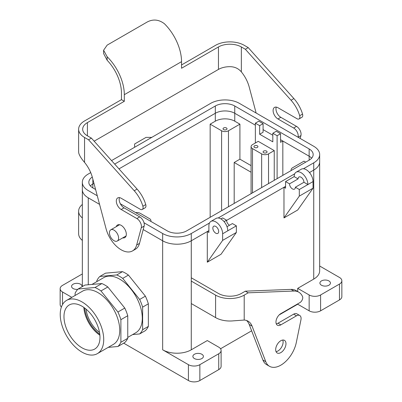 <?xml version="1.0" encoding="UTF-8"?>
<svg xmlns="http://www.w3.org/2000/svg" width="402" height="402" viewBox="0 0 402 402"><rect width="100%" height="100%" fill="white"/><g stroke="black" fill="none" stroke-linecap="round" stroke-linejoin="round"><path stroke-width="0.6" d="M81.973 306.223A25.462 14.698 60 0 1 98.53 328.399A25.462 14.698 60 0 1 94.983 348.891A25.462 14.698 60 0 1 81.973 347.8A25.462 14.698 60 0 1 65.27 325.107A25.462 14.698 60 0 1 69.531 304.806A25.462 14.698 60 0 1 81.973 306.223A25.462 14.698 60 0 1 98.53 328.399A25.462 14.698 60 0 1 94.983 348.891A25.462 14.698 60 0 1 81.973 347.8A25.462 14.698 60 0 1 65.27 325.107A25.462 14.698 60 0 1 69.531 304.806A25.462 14.698 60 0 1 81.973 306.223M83.832 307.404A24.612 14.211 -120 0 0 99.882 335.203A24.612 14.211 -120 0 1 83.832 307.404M99.51 332.439A22.658 13.08 60 0 1 93.877 326.911A22.658 13.08 60 0 1 86.043 309.108A22.658 13.08 60 0 0 93.877 326.911A22.658 13.08 60 0 0 99.51 332.439M84.616 307.972A24.612 14.211 -120 0 0 99.781 334.243A24.612 14.211 -120 0 1 84.616 307.972M135.685 332.816A31.884 18.407 -120 0 0 140.574 307.269A31.884 18.407 -120 0 0 119.741 279.169A31.884 18.407 -120 0 0 103.801 277.591L91.957 284.43L103.801 277.591A31.884 18.407 -120 0 1 119.741 279.169A31.884 18.407 -120 0 1 140.574 307.269A31.884 18.407 -120 0 1 135.685 332.816L127.756 337.399L135.685 332.816M63.144 303.585A30.753 17.753 60 0 1 66.601 300.379A30.753 17.753 60 0 1 97.349 318.133A30.753 17.753 60 0 1 97.349 353.644A30.753 17.753 60 0 1 68.737 339.288A30.753 17.753 60 0 1 63.144 303.585A30.753 17.753 60 0 1 66.601 300.379A30.753 17.753 60 0 1 97.349 318.133A30.753 17.753 60 0 1 97.349 353.644A30.753 17.753 60 0 1 68.737 339.288A30.753 17.753 60 0 1 63.144 303.585M339.479 277.455L319.655 266.008L339.479 277.455A8.09 4.673 0 0 1 341.851 280.757A8.09 4.673 0 0 0 339.479 277.455M84.948 285.053L101.892 283.541A35.205 20.326 60 0 1 107.836 286.973L124.781 308.053A35.205 20.326 60 0 1 127.756 315.716L127.756 338.308A35.205 20.326 60 0 1 124.781 342.534L117.917 346.499L108.223 347.363L117.917 346.499A35.205 20.326 60 0 0 120.886 342.273A35.205 20.326 60 0 1 117.917 346.499L124.781 342.534A35.205 20.326 60 0 0 127.756 338.308L120.886 342.273L120.886 319.68L120.886 342.273L127.756 338.308L127.756 315.716L120.886 319.68A35.205 20.326 60 0 0 117.917 312.017A35.205 20.326 60 0 1 120.886 319.68L127.756 315.716A35.205 20.326 60 0 0 124.781 308.053L117.917 312.017L100.972 290.937L117.917 312.017L124.781 308.053L107.836 286.973L100.972 290.937A35.205 20.326 60 0 0 95.023 287.505A35.205 20.326 60 0 1 100.972 290.937L107.836 286.973A35.205 20.326 60 0 0 101.892 283.541L95.023 287.505L78.083 289.018L95.023 287.505L101.892 283.541L84.948 285.053L78.083 289.018A35.205 20.326 60 0 0 75.109 293.249A35.205 20.326 60 0 1 78.083 289.018L84.948 285.053M75.109 295.465L75.109 293.249L75.109 295.465M82.621 291.128A30.753 17.753 60 0 1 113.374 308.882A30.753 17.753 60 0 1 113.374 344.393L97.349 353.644L113.374 344.393A30.753 17.753 60 0 0 113.374 308.882A30.753 17.753 60 0 0 82.621 291.128L66.601 300.379L82.621 291.128M139.66 299.46L122.716 278.385A35.205 20.326 -120 0 0 116.771 274.953L99.827 276.465A35.205 20.326 -120 0 0 96.852 280.696L96.852 281.601L96.852 280.696A35.205 20.326 -120 0 1 99.827 276.465L105.55 273.159L122.494 271.646L105.55 273.159L99.827 276.465L116.771 274.953L122.494 271.646A35.205 20.326 -120 0 1 128.439 275.079A35.205 20.326 -120 0 0 122.494 271.646L116.771 274.953A35.205 20.326 -120 0 1 122.716 278.385L128.439 275.079L145.383 296.158L128.439 275.079L122.716 278.385L139.66 299.46L145.383 296.158A35.205 20.326 -120 0 1 148.353 303.822A35.205 20.326 -120 0 0 145.383 296.158L139.66 299.46A35.205 20.326 -120 0 1 142.63 307.123L148.353 303.822L148.353 326.414L148.353 303.822L142.63 307.123A35.205 20.326 -120 0 0 139.66 299.46M132.65 334.57L139.66 333.946A35.205 20.326 -120 0 0 142.63 329.715L142.63 307.123L142.63 329.715L148.353 326.414A35.205 20.326 -120 0 1 145.383 330.64A35.205 20.326 -120 0 0 148.353 326.414L142.63 329.715A35.205 20.326 -120 0 1 139.66 333.946L145.383 330.64L139.66 333.946L132.65 334.57M263.089 132.253L263.089 123.66L258.798 121.183L255.36 123.168L258.798 121.183L263.089 123.66L259.652 125.645L255.36 123.168L255.36 142.991L255.36 123.168L259.652 125.645L263.089 123.66L263.089 132.253L259.652 134.233L259.652 125.645L259.652 134.233L263.089 132.253M272.817 141.831L272.817 133.243L276.249 131.263L272.817 133.243L277.109 135.72L277.109 178.659L277.109 135.72L272.817 133.243L272.817 141.831L259.652 134.233L272.817 141.831M282.827 175.352L282.827 141.022L282.827 175.352M282.817 141.012L280.541 142.328L280.541 133.74L277.109 135.72L280.541 133.74L276.249 131.263L280.541 133.74L280.541 142.328L282.817 141.012L280.541 139.7L309.143 156.212L282.817 141.012M272.817 135.238L263.089 129.62L272.817 135.238M114.022 240.713A6.472 3.739 60 0 1 109.791 235.009A6.472 3.739 60 0 1 110.781 229.823A6.472 3.739 60 0 1 117.258 233.562A6.472 3.739 60 0 1 117.258 241.034A6.472 3.739 60 0 1 114.022 240.713A6.472 3.739 60 0 1 109.791 235.009A6.472 3.739 60 0 1 110.781 229.823A6.472 3.739 60 0 1 117.258 233.562A6.472 3.739 60 0 1 117.258 241.034A6.472 3.739 60 0 1 114.022 240.713M289.525 183.855L285.576 181.578L294.158 176.624A9.713 5.608 -120 0 1 296.173 172.177A9.713 5.608 -120 0 0 294.158 176.624L298.108 178.9L294.158 176.624L285.576 181.578L285.576 188.186L285.576 181.578L289.525 183.855L298.108 178.9A4.126 2.382 -120 0 1 298.962 177.011A4.126 2.382 -120 0 0 298.108 178.9L289.525 183.855A4.126 2.382 60 0 0 291.324 188.01A4.126 2.382 60 0 0 294.505 189.116A4.126 2.382 60 0 1 291.324 188.01A4.126 2.382 60 0 1 289.525 183.855M283.988 187.267L285.576 188.186L283.988 187.267L285.576 186.347L226.582 220.407L283.988 187.267M283.973 217.929L283.973 187.272L283.973 217.929L297.706 210.005L313.042 188.186L297.706 210.005L283.973 217.929L299.309 196.116L313.042 188.186L313.042 181.578L313.042 188.186L299.309 196.116L283.973 217.929M299.309 189.508L299.309 196.116L299.309 189.508L295.359 187.226A4.126 2.382 60 0 1 294.505 189.116A4.126 2.382 60 0 0 295.359 187.226L303.947 182.272A4.126 2.382 -120 0 0 302.143 178.116A4.126 2.382 -120 0 0 298.962 177.011A4.126 2.382 -120 0 1 302.143 178.116A4.126 2.382 -120 0 1 303.947 182.272L307.892 184.548A9.713 5.608 -120 0 0 303.656 174.78A9.713 5.608 -120 0 0 296.173 172.177A9.713 5.608 -120 0 1 303.656 174.78A9.713 5.608 -120 0 1 307.892 184.548L303.947 182.272L295.359 187.226L299.309 189.508L313.042 181.578A9.713 5.608 60 0 0 308.806 171.805A9.713 5.608 60 0 0 301.319 169.202A9.713 5.608 60 0 1 308.806 171.805A9.713 5.608 60 0 1 313.042 181.578L299.309 189.508M221.03 254.275L207.296 262.199L207.296 231.542L207.296 262.199L222.633 240.386L207.296 262.199L221.03 254.275L236.366 232.456L222.633 240.386L222.633 233.778L222.633 240.386L236.366 232.456L221.03 254.275M191.272 349.805L207.296 340.554L218.738 347.162A8.09 4.673 180 0 1 221.11 350.469A8.09 4.673 180 0 1 218.738 353.77L199.854 364.674A8.09 4.673 180 0 1 188.412 364.674L162.659 349.805A20.231 11.678 180 0 0 191.272 349.805L207.296 340.554L218.738 347.162A8.09 4.673 180 0 1 221.11 350.469A8.09 4.673 180 0 1 218.738 353.77L199.854 364.674A8.09 4.673 180 0 1 188.412 364.674L162.659 349.805A20.231 11.678 180 0 0 191.272 349.805L191.272 240.793L208.899 230.617L207.306 231.537L208.899 232.456L208.899 225.849A9.713 5.608 60 0 1 210.909 221.401A9.713 5.608 60 0 1 218.392 224.004A9.713 5.608 60 0 1 222.633 233.778A9.713 5.608 60 0 0 218.392 224.004A9.713 5.608 60 0 0 210.909 221.401L216.06 218.427A9.713 5.608 -120 0 1 223.542 221.03A9.713 5.608 -120 0 1 227.778 230.803A9.713 5.608 -120 0 0 223.542 221.03A9.713 5.608 -120 0 0 216.06 218.427L210.909 221.401A9.713 5.608 60 0 0 208.899 225.849L208.899 232.456L207.306 231.537L191.282 240.788L191.282 233.517L209.462 223.025L191.282 233.517A20.246 11.688 0 0 1 162.649 233.517A20.246 11.688 0 0 0 191.282 233.517L191.272 349.805M297.706 304.213L279.184 314.912L297.706 304.213L297.706 303.882L297.706 304.213L309.153 310.821A8.09 4.673 0 0 0 320.595 310.821L339.479 299.922A8.09 4.673 0 0 0 341.851 296.616L341.851 280.757A8.09 4.673 0 0 1 339.479 284.063A8.09 4.673 0 0 0 341.851 280.757L341.851 296.616A8.09 4.673 0 0 1 339.479 299.922L320.595 310.821L320.595 294.962L339.479 284.063L339.479 299.922L339.479 284.063L320.595 294.962A8.09 4.673 0 0 1 309.153 294.962L297.706 288.355L297.706 291.556L297.706 288.355L313.731 279.104A20.231 11.678 0 0 0 319.655 270.847A20.231 11.678 0 0 1 313.731 279.104L297.706 288.355L309.153 294.962A8.09 4.673 0 0 0 320.595 294.962L320.595 310.821A8.09 4.673 0 0 1 309.153 310.821L297.706 304.213M251.647 330.806L220.552 348.76L251.647 330.806M226.577 220.195L222.633 217.919L220.914 218.909L222.633 217.919L226.577 220.195L224.085 221.638L226.577 220.195A4.126 2.382 60 0 0 229.497 225.251A4.126 2.382 60 0 1 226.577 220.195M236.366 225.849L232.416 223.567L227.004 226.693L232.416 223.567L236.366 225.849L236.366 232.456L236.366 225.849L222.633 233.778L236.366 225.849M134.62 147.273L134.62 143.981L146.067 137.373L151.765 137.373L146.067 137.373L134.62 143.981L134.62 147.273M215.763 233.18A4.126 2.382 60 0 1 212.844 228.125A4.126 2.382 60 0 1 213.698 226.236A4.126 2.382 60 0 1 217.829 228.622A4.126 2.382 60 0 1 217.829 233.386A4.126 2.382 60 0 1 215.763 233.18A4.126 2.382 60 0 1 212.844 228.125A4.126 2.382 60 0 1 213.698 226.236A4.126 2.382 60 0 1 217.829 228.622A4.126 2.382 60 0 1 217.829 233.386A4.126 2.382 60 0 1 215.763 233.18M73.104 288.52A5.261 3.035 0 0 0 77.737 289.365A5.261 3.035 0 0 1 73.104 288.52A5.261 3.035 0 0 1 71.566 286.375A5.261 3.035 0 0 0 73.104 288.52M82.048 286.726A5.261 3.035 0 0 0 82.083 286.375A5.261 3.035 0 0 0 80.546 284.229A5.261 3.035 0 0 0 74.812 283.566A5.261 3.035 0 0 0 71.566 286.375A5.261 3.035 0 0 1 74.812 283.566A5.261 3.035 0 0 1 80.546 284.229A5.261 3.035 0 0 1 82.083 286.375A5.261 3.035 0 0 1 82.048 286.726M81.405 274.481L62.521 285.385A8.09 4.673 0 0 0 60.149 288.686A8.09 4.673 0 0 0 62.521 291.993L71.822 297.364L62.521 291.993L62.521 304.565L62.521 291.993A8.09 4.673 0 0 1 60.149 288.686A8.09 4.673 0 0 1 62.521 285.385L81.405 274.481A8.09 4.673 0 0 1 82.345 274.013A8.09 4.673 0 0 0 81.405 274.481M194.417 358.559A5.261 3.035 180 0 1 192.88 356.413A5.261 3.035 180 0 1 196.126 353.609A5.261 3.035 180 0 1 201.859 354.268A5.261 3.035 180 0 1 203.397 356.413A5.261 3.035 180 0 1 200.151 359.217A5.261 3.035 180 0 1 194.417 358.559A5.261 3.035 180 0 1 192.88 356.413A5.261 3.035 180 0 1 196.126 353.609A5.261 3.035 180 0 1 201.859 354.268A5.261 3.035 180 0 1 203.397 356.413A5.261 3.035 180 0 1 200.151 359.217A5.261 3.035 180 0 1 194.417 358.559M60.149 304.545A8.09 4.673 0 0 0 61.39 307.033A8.09 4.673 0 0 1 60.149 304.545L60.149 288.686L60.149 304.545M221.11 366.328A8.09 4.673 180 0 1 218.738 369.629L199.854 380.533A8.09 4.673 180 0 1 188.412 380.533L123.69 343.167L188.412 380.533A8.09 4.673 180 0 0 199.854 380.533L218.738 369.629L218.738 353.77L218.738 369.629A8.09 4.673 180 0 0 221.11 366.328L221.11 350.469L221.11 366.328M328.896 280.923A5.261 3.035 0 0 0 323.163 280.264A5.261 3.035 0 0 0 319.917 283.068A5.261 3.035 0 0 0 321.454 285.219A5.261 3.035 0 0 0 327.188 285.877A5.261 3.035 0 0 0 330.434 283.068A5.261 3.035 0 0 0 328.896 280.923A5.261 3.035 0 0 0 323.163 280.264A5.261 3.035 0 0 0 319.917 283.068A5.261 3.035 0 0 0 321.454 285.219A5.261 3.035 0 0 0 327.188 285.877A5.261 3.035 0 0 0 330.434 283.068A5.261 3.035 0 0 0 328.896 280.923M210.718 103.339L111.545 160.594L210.718 103.339A20.246 11.688 0 0 1 239.351 103.339A20.246 11.688 0 0 0 210.718 103.339M90.721 172.614L88.259 174.036A20.246 11.688 0 0 0 82.33 182.302A20.246 11.688 0 0 0 88.259 190.568L97.274 195.774L88.259 190.568A20.246 11.688 0 0 1 82.33 182.302L82.33 189.573A20.246 11.688 0 0 0 88.259 197.839L99.565 204.367L88.259 197.839L88.269 284.757L88.259 197.839A20.246 11.688 0 0 1 82.33 189.573L82.33 182.302A20.246 11.688 0 0 1 88.259 174.036L90.721 172.614M143.986 222.743L162.649 233.517L143.986 222.743M218.185 217.984L294.726 173.8L218.185 217.984M303.45 168.76L313.741 162.82A20.246 11.688 0 0 0 319.67 154.554A20.246 11.688 0 0 0 313.741 146.288L239.351 103.339L313.741 146.288A20.246 11.688 0 0 1 319.67 154.554L319.67 161.82A20.246 11.688 0 0 1 313.741 170.086A20.246 11.688 0 0 0 319.67 161.82L319.67 154.554A20.246 11.688 0 0 1 313.741 162.82L303.45 168.76M92.279 177.051A13.743 7.934 0 0 0 88.832 182.302A13.743 7.934 0 0 0 92.857 187.915L95.601 189.498L92.857 187.915A13.743 7.934 0 0 1 88.832 182.302A13.743 7.934 0 0 1 92.279 177.051M215.316 105.992L114.686 164.091L215.316 105.992L215.316 113.263L118.977 168.885L215.316 113.263A13.743 7.934 0 0 1 234.748 113.263A13.743 7.934 0 0 0 215.316 113.263L215.316 105.992A13.743 7.934 0 0 1 234.748 105.992A13.743 7.934 0 0 0 215.316 105.992M309.143 148.941L234.748 105.992L234.748 113.263L255.36 125.163L234.748 113.263L234.748 105.992L309.143 148.941L309.143 156.212A13.743 7.934 0 0 1 311.64 158.187A13.743 7.934 0 0 0 309.143 156.212L309.143 148.941A13.743 7.934 0 0 1 313.168 154.554A13.743 7.934 0 0 0 309.143 148.941M309.143 160.162A13.743 7.934 0 0 0 313.168 154.554A13.743 7.934 0 0 1 309.143 160.162L186.684 230.864L309.143 160.162M167.252 230.864A13.743 7.934 0 0 0 186.684 230.864A13.743 7.934 0 0 1 167.252 230.864L120.364 203.794L167.252 230.864M149.499 218.648A4.854 2.804 180 0 1 150.921 220.628A4.854 2.804 180 0 1 150.76 221.341A4.854 2.804 180 0 0 150.921 220.628L150.921 221.437L150.921 220.628A4.854 2.804 180 0 0 149.499 218.648L140.343 213.361A4.854 2.804 0 0 0 135.67 212.633A4.854 2.804 0 0 1 140.343 213.361L149.499 218.648M257.34 147.433A1.99 1.151 0 0 0 257.923 146.624A1.99 1.151 0 0 0 255.933 145.474A1.99 1.151 0 0 0 253.943 146.624A1.99 1.151 0 0 0 255.175 147.685A1.99 1.151 0 0 0 257.34 147.433A1.99 1.151 0 0 0 257.923 146.624A1.99 1.151 0 0 0 255.933 145.474A1.99 1.151 0 0 0 253.943 146.624A1.99 1.151 0 0 0 255.175 147.685A1.99 1.151 0 0 0 257.34 147.433M226.442 129.595A1.99 1.151 0 0 0 227.024 128.781A1.99 1.151 0 0 0 225.035 127.635A1.99 1.151 0 0 0 223.045 128.781A1.99 1.151 0 0 0 224.271 129.846A1.99 1.151 0 0 0 226.442 129.595A1.99 1.151 0 0 0 227.024 128.781A1.99 1.151 0 0 0 225.035 127.635A1.99 1.151 0 0 0 223.045 128.781A1.99 1.151 0 0 0 224.271 129.846A1.99 1.151 0 0 0 226.442 129.595M215.306 121.183A13.758 7.945 180 0 1 234.763 121.183L239.914 124.158L228.467 130.766A4.854 2.804 180 0 1 221.602 130.766L210.156 124.158L215.306 121.183A13.758 7.945 180 0 1 234.763 121.183L239.914 124.158L228.467 130.766A4.854 2.804 180 0 1 221.602 130.766L210.156 124.158L215.306 121.183L215.306 113.269L215.306 121.183M239.914 159.177L251.079 165.624L239.914 159.177L239.914 124.158L239.914 159.177L234.19 162.483L239.914 159.177M251.079 172.232L234.19 162.483L234.19 203.437L234.19 162.483L251.079 172.232M210.156 217.311L210.156 124.158L210.156 217.311M252.501 148.604A4.854 2.804 180 0 1 251.079 146.624A4.854 2.804 180 0 1 252.501 144.64L258.225 141.338L274.244 150.589L258.225 141.338L252.501 144.64A4.854 2.804 180 0 0 251.079 146.624L251.079 193.684L251.079 146.624A4.854 2.804 180 0 0 252.501 148.604L261.657 153.891A4.854 2.804 0 0 0 268.526 153.891L274.244 150.589L274.244 180.307L274.244 150.589L268.526 153.891A4.854 2.804 0 0 1 261.657 153.891L252.501 148.604L252.501 192.865L252.501 148.604M263.682 151.097A1.99 1.151 180 0 1 265.853 150.845A1.99 1.151 180 0 1 267.079 151.911A1.99 1.151 180 0 1 265.089 153.056A1.99 1.151 180 0 1 263.099 151.911A1.99 1.151 180 0 1 263.682 151.097A1.99 1.151 180 0 1 265.853 150.845A1.99 1.151 180 0 1 267.079 151.911A1.99 1.151 180 0 1 265.089 153.056A1.99 1.151 180 0 1 263.099 151.911A1.99 1.151 180 0 1 263.682 151.097M305.706 162.147L304.002 161.162L292.555 167.77A4.854 2.804 0 0 0 291.133 169.75A4.854 2.804 0 0 0 291.294 170.463A4.854 2.804 0 0 1 291.133 169.75L291.133 170.559L291.133 169.75A4.854 2.804 0 0 1 292.555 167.77L304.002 161.162L305.706 162.147M309.47 172.553L313.741 170.086L313.731 279.104L313.741 162.82L313.741 170.086L309.47 172.553M93.957 183.327L92.857 183.96A13.743 7.934 0 0 0 90.36 185.94A13.743 7.934 0 0 1 92.857 183.96L93.957 183.327M143.212 229.562L162.649 240.788A20.246 11.688 0 0 0 191.282 240.788A20.246 11.688 0 0 1 162.649 240.788L162.659 349.805L162.649 233.517L162.649 240.788L143.212 229.562M256.139 113.032L249.195 86.993A24.276 14.015 60 0 0 241.341 71.873C238.306 68.34 234.366 66.611 229.522 66.677A16.186 9.346 0 0 0 218.452 69.415L218.452 46.949A16.186 9.346 180 0 1 241.341 46.949L245.351 49.26L291.028 100.229A24.276 14.015 60 0 1 299.676 115.726A4.045 2.337 60 0 1 299.048 118.942A4.045 2.337 60 0 1 297.023 118.741L277.968 107.736A6.879 3.97 60 0 0 274.526 107.399A6.879 3.97 60 0 0 273.471 112.907A6.879 3.97 60 0 0 277.968 118.972L293.646 128.022A6.472 3.739 60 0 1 298.068 137.233L300.932 135.58L300.163 138.444M181.543 64.953L215.593 45.295A20.231 11.678 180 0 1 244.205 45.295L248.21 47.607L293.887 98.575A24.276 14.015 60 0 1 302.535 114.073A4.045 2.337 60 0 1 301.907 117.289L299.048 118.942M218.452 69.415L94.148 141.182M218.452 46.949L181.543 68.255L181.543 61.652A36.416 21.025 -120 0 0 164.378 23.703C158.81 19.502 153.087 18.934 147.212 22.004L107.153 45.13L103.6 50.23L103.6 53.551L107.153 60.275A32.371 18.688 60 0 1 121.459 93.033L121.459 99.641L124.318 101.294L124.318 94.686A36.416 21.025 -120 0 0 107.153 56.742L103.6 50.23M87.41 122.605A16.186 9.346 0 0 0 82.671 129.213A16.186 9.346 0 0 0 87.41 135.821L87.41 122.605L124.318 101.294M121.459 99.641L84.551 120.952A20.231 11.678 0 0 0 78.626 129.213L78.626 151.68A20.231 11.678 180 0 0 78.913 153.634C79.782 156.137 81.661 159.056 84.551 162.393A24.276 14.015 60 0 1 92.405 177.513L106.118 228.934A22.658 13.08 60 0 0 132.504 250.923A22.658 13.08 60 0 0 136.65 245.024L139.509 243.371A22.658 13.08 60 0 1 135.363 249.27L132.504 250.923M119.128 225.004A7.281 4.206 60 0 1 119.253 224.673M125.952 236.275A7.281 4.206 60 0 1 125.605 236.215M116.268 226.658A7.281 4.206 60 0 1 117.53 224.989A7.281 4.206 60 0 1 124.816 229.195A7.281 4.206 60 0 1 124.816 237.607A7.281 4.206 60 0 1 122.741 237.868M78.626 129.213A20.231 11.678 0 0 0 84.551 137.469L88.556 139.785L91.415 138.132L137.097 189.101A24.276 14.015 60 0 1 145.745 204.593A4.045 2.337 60 0 1 145.117 207.814L142.253 209.462A4.045 2.337 60 0 1 140.233 209.266L121.173 198.261A6.879 3.97 60 0 0 117.736 197.92A6.879 3.97 60 0 0 116.68 203.432A6.879 3.97 60 0 0 121.173 209.492L124.032 207.844A6.879 3.97 60 0 1 119.474 197.633M88.556 139.785L134.233 190.749A24.276 14.015 60 0 1 142.881 206.246A4.045 2.337 60 0 1 142.253 209.462M121.173 209.492L136.856 218.547A6.472 3.739 60 0 1 141.278 227.753L136.65 245.024M136.856 218.547L139.715 216.894A6.472 3.739 60 0 1 144.137 226.105L139.509 243.371M300.932 135.58A6.472 3.739 60 0 0 296.51 126.374L280.827 117.319A6.879 3.97 60 0 1 276.269 107.113M248.21 47.607L245.351 49.26M139.715 216.894L124.032 207.844M87.41 135.821L91.415 138.132M82.345 217.964A20.231 11.678 180 0 1 78.626 211.211L78.626 233.678A20.231 11.678 0 0 0 82.345 240.426M78.626 211.211A20.231 11.678 180 0 1 82.345 204.462M248.21 292.817L293.887 291.038A24.276 14.015 -60 0 1 298.771 292.169A24.276 14.015 -60 0 1 302.535 296.55A4.045 2.337 -60 0 1 299.887 302.626L280.827 313.63A6.879 3.97 -60 0 0 276.335 319.69A6.879 3.97 -60 0 0 277.385 325.203A6.879 3.97 -60 0 0 280.827 324.861L296.51 315.811A6.472 3.739 -60 0 1 299.746 315.49A6.472 3.739 -60 0 1 300.932 319.912L296.304 342.519A22.658 13.08 -60 0 1 269.496 366.292A22.658 13.08 -60 0 1 265.772 361.689L252.059 326.102A24.276 14.015 -60 0 0 248.064 321.173A24.276 14.015 -60 0 0 244.205 320.052L233.291 320.851A20.231 11.678 180 0 1 215.593 317.595L215.593 295.128A20.231 11.678 0 0 0 244.205 295.128L248.21 292.817L245.351 291.164L241.341 293.475A16.186 9.346 0 0 1 218.452 293.475L191.272 277.782M246.552 320.489A24.276 14.015 -60 0 1 249.195 324.449L262.908 360.036A22.658 13.08 -60 0 0 266.637 364.639L269.496 366.292M282.747 340.042A7.281 4.206 -60 0 1 277.968 350.961A7.281 4.206 -60 0 1 276.048 351.644M280.827 352.614A7.281 4.206 -60 0 1 277.184 352.976A7.281 4.206 -60 0 1 277.184 344.564A7.281 4.206 -60 0 1 284.47 340.358A7.281 4.206 -60 0 1 285.586 346.197A7.281 4.206 -60 0 1 280.827 352.614M245.351 291.164L291.028 289.385A24.276 14.015 -60 0 1 295.907 290.515L298.771 292.169M296.51 315.811L293.646 314.158A6.472 3.739 -60 0 1 296.882 313.836L299.746 315.49M191.272 303.555L215.593 317.595M215.593 295.128L191.272 281.088M293.646 314.158L277.968 323.213A6.879 3.97 -60 0 1 276.269 323.836M188.412 364.674L188.412 380.533L188.412 364.674M199.854 364.674L199.854 380.533L199.854 364.674M309.153 310.821L309.153 294.962L309.153 310.821M92.847 187.905L92.847 183.97L92.847 187.905M234.763 121.183L234.763 113.269L234.763 121.183M228.467 206.739L228.467 130.766L228.467 206.739M221.602 210.703L221.602 130.766L221.602 210.703M309.153 160.157L309.153 156.217L309.153 160.157M261.657 187.578L261.657 153.891L261.657 187.578M268.526 183.613L268.526 153.891L268.526 183.613M92.857 179.217L92.857 183.96L92.857 179.217M241.341 71.873L241.341 46.949M181.543 61.652L124.318 94.686M107.153 56.742L107.153 60.275M134.233 190.749L137.097 189.101M142.881 206.246L145.745 204.593M141.278 227.753L144.137 226.105M84.551 162.393L84.551 137.469M302.535 114.073L299.676 115.726M296.51 126.374L293.646 128.022M280.827 117.319L277.968 118.972M293.887 98.575L291.028 100.229M252.059 326.102L249.195 324.449M293.887 291.038L291.028 289.385M244.205 320.052L244.205 295.128M280.827 324.861L277.968 323.213M265.772 361.689L262.908 360.036M119.605 224.728L110.781 229.823L119.605 224.728M126.077 235.944L117.258 241.034L126.077 235.944M319.655 162.287L319.655 270.847L319.655 162.287M82.345 190.04L82.345 286.556L82.345 190.04M301.319 169.202L296.173 172.177L301.319 169.202"/></g></svg>
